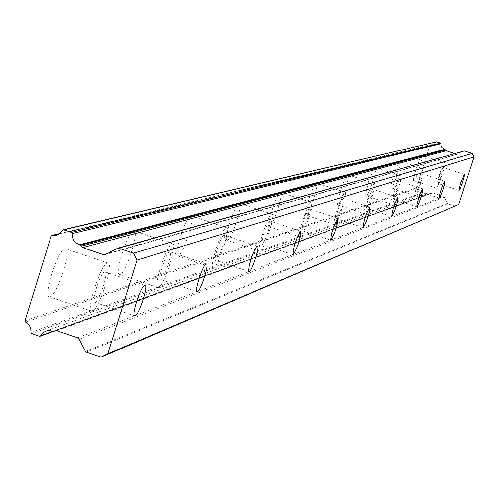 <?xml version="1.0" encoding="UTF-8"?>
<svg xmlns="http://www.w3.org/2000/svg" width="499" height="499" viewBox="0 0 499 499"><rect width="100%" height="100%" fill="white"/><g stroke="black" fill="none" stroke-linecap="round" stroke-linejoin="round"><path stroke-width="0.37" stroke-dasharray="2.5 1.87" d="M104.609 271.905C100.467 272.46 90.706 302.837 94.822 302.357L95.159 302.307C99.357 301.521 108.982 271.512 104.921 271.868L104.609 271.905M443.056 167.439L441.359 170.589L439.569 175.536L438.166 180.445L437.86 183.47L439.07 181.567L441.403 175.361L443.068 169.217L443.056 167.439M422.21 173.877L420.963 175.86L418.48 182.428L417.008 187.605L416.727 190.799L418.043 188.778L420.526 182.222L422.26 175.748L422.21 173.877M398.901 181.068L396.911 184.611L394.89 190.131L393.355 195.608L393.106 198.982L394.547 196.837L397.192 189.901L399 183.052L398.901 181.068M372.672 189.165C369.011 195.67 366.958 202.014 366.522 208.202L366.609 208.189C370.277 201.665 372.323 195.321 372.759 189.158L372.672 189.165M342.938 198.346C338.915 205.295 336.731 212.063 336.376 218.643L336.488 218.631C340.511 211.657 342.694 204.889 343.038 198.334L342.938 198.346M308.937 208.838C304.49 216.31 302.151 223.558 301.92 230.588L302.051 230.575C306.498 223.072 308.831 215.824 309.056 208.825L308.937 208.838M269.685 220.957C264.726 229.029 262.206 236.838 262.137 244.379L262.299 244.354C267.258 236.252 269.772 228.442 269.834 220.938L269.685 220.957M223.87 235.098C221.013 235.378 212.817 260.84 215.699 260.472L215.905 260.441C218.793 259.998 226.902 234.792 224.057 235.079L223.87 235.098M169.685 251.82C166.273 252.22 157.366 279.914 160.778 279.502L161.04 279.465C164.495 278.872 173.296 251.477 169.922 251.795L169.685 251.82M50.15 296.83L49.563 296.899C42.615 297.572 58.077 249.394 65.013 248.764L65.525 248.727C72.324 248.359 57.21 295.62 50.15 296.83M92.409 311.164L91.86 311.245C85.31 312.062 100.835 263.796 107.372 263.029L107.853 262.979C114.252 262.468 99.07 309.81 92.409 311.164M413.852 180.719L413.752 180.732C411.756 181.068 420.108 155.251 421.961 155.37L422.042 155.364C424.013 155.095 415.748 180.669 413.852 180.719M436.419 188.135L436.326 188.148C434.448 188.528 442.819 162.686 444.553 162.761L444.634 162.761C446.486 162.449 438.203 188.048 436.419 188.135M391.416 187.886L391.303 187.892C389.089 188.248 397.884 161.034 399.955 161.127L400.055 161.121C402.238 160.846 393.536 187.792 391.416 187.886M415.218 195.72L415.112 195.733C413.022 196.132 421.842 168.893 423.788 168.943L423.882 168.93C425.934 168.618 417.214 195.583 415.218 195.72M366.341 195.889L366.204 195.901C363.734 196.269 373.027 167.496 375.36 167.564L375.479 167.558C377.911 167.277 368.73 195.745 366.341 195.889M391.515 204.197L391.391 204.21C389.058 204.627 398.377 175.829 400.572 175.841L400.678 175.835C402.974 175.511 393.761 204.004 391.515 204.197M338.129 204.896L337.966 204.908C335.185 205.301 345.034 174.775 347.684 174.806L347.822 174.793C350.56 174.513 340.836 204.69 338.129 204.896M364.844 213.734L364.694 213.753C362.081 214.196 371.955 183.644 374.443 183.613L374.574 183.601C377.144 183.264 367.395 213.472 364.844 213.734M306.143 215.106L305.956 215.125C302.806 215.537 313.285 183.033 316.31 183.014L316.478 183.002C319.572 182.715 309.237 214.82 306.143 215.106M334.611 224.544L334.43 224.569C331.467 225.043 341.977 192.508 344.815 192.421L344.971 192.408C347.884 192.059 337.517 224.201 334.611 224.544M269.591 226.777L269.36 226.796C265.761 227.238 276.951 192.483 280.444 192.396L280.644 192.383C284.181 192.09 273.153 226.39 269.591 226.777M300.042 236.906L299.83 236.938C296.437 237.449 307.665 202.65 310.946 202.494L311.133 202.475C314.464 202.107 303.398 236.451 300.042 236.906M227.407 240.244L227.126 240.275C222.966 240.749 234.985 203.399 239.046 203.23L239.295 203.212C243.375 202.906 231.555 239.726 227.407 240.244M260.147 251.172L259.879 251.209C255.968 251.77 268.025 214.37 271.843 214.121L272.074 214.102C275.916 213.709 264.052 250.579 260.147 251.172M178.18 255.956L177.825 255.993C172.966 256.517 185.946 216.148 190.73 215.874L191.042 215.849C195.808 215.531 183.058 255.276 178.18 255.956M213.578 267.826L213.248 267.876C208.669 268.493 221.693 228.068 226.197 227.694L226.484 227.669C230.975 227.251 218.182 267.046 213.578 267.826M119.991 274.531L119.542 274.587C113.778 275.167 127.887 231.243 133.601 230.819L134 230.788C139.645 230.451 125.817 273.627 119.991 274.531M158.52 287.518L158.096 287.58C152.669 288.285 166.828 244.285 172.205 243.749L172.579 243.712C177.893 243.256 164.009 286.495 158.52 287.518M52.963 331.348L430.618 193.288L55.963 330.563M454.839 153.617L457.633 154.31L464.12 151.029L117.577 248.271M455.313 206.23L447.709 203.729L86.258 352.188M85.472 351.502L447.304 203.386L447.709 203.729M447.304 203.386L444.135 197.161L443.337 196.469L432.621 192.945L431.092 193.269M430.618 193.288L427.113 193.113L424.262 195.527L52.769 331.261M39.39 336.201L424.262 195.527M423.607 195.795L419.603 194.479L31.618 333.557M30.882 332.353L419.229 193.874L419.603 194.479M419.229 193.874L418.705 190.836L416.509 188.678L25.549 322.073M25 320.751L416.228 188.011L416.509 188.678M416.228 188.011L429.976 145.041L51.129 236.121M59.643 233.626L429.976 145.041M430.593 144.666L432.44 144.629L435.814 142.059L62.431 230.282M436.188 141.772L435.814 142.059M105.557 254.484L457.926 154.203M456.872 154.285L107.397 253.536M432.621 192.945L56.836 330.7M77.676 337.798L443.337 196.469M444.135 197.161L79.247 339.177M431.573 193.026L55.395 330.625M134.53 315.805L94.822 302.357M459.13 190.456L437.86 183.47M439.157 198.172L416.727 190.799M416.827 206.804L393.106 198.982M391.696 216.516L366.522 208.202M363.197 227.532L336.376 218.643M330.6 240.125L301.92 230.588M292.963 254.658L262.137 244.379M249.013 271.631L215.699 260.472M197.011 291.703L160.778 279.502M91.86 311.245L49.563 296.899M436.326 188.148L413.752 180.732M415.112 195.733L391.303 187.892M391.391 204.21L366.204 195.901M364.694 213.753L337.966 204.908M334.43 224.569L305.956 215.125M299.83 236.938L269.36 226.796M259.879 251.209L227.126 240.275M213.248 267.876L177.825 255.993M158.096 287.58L119.542 274.587M55.988 330.563L431.011 193.306M144.903 285.347L104.921 271.868M464.407 174.413L443.106 167.439M444.734 181.243L422.266 173.87M422.74 188.878L398.969 181.062M397.984 197.473L372.759 189.158M369.921 207.216L343.038 198.334M337.823 218.356L309.056 208.825M300.772 231.224L269.834 220.938M257.515 246.244L224.057 235.079M206.355 264.008L169.922 251.795M56.449 235.197L432.44 144.629M46.157 330.956L427.113 193.113M105.158 254.652L457.633 154.31M59.811 233.501L430.388 144.666M107.853 262.979L65.525 248.727M444.634 162.761L422.042 155.364M423.882 168.93L400.055 161.121M400.678 175.835L375.479 167.558M374.574 183.601L347.822 174.793M344.971 192.408L316.478 183.002M311.133 202.475L280.644 192.383M272.074 214.102L239.295 203.212M226.484 227.669L191.042 215.849M172.579 243.712L134 230.788M53.162 331.417L423.944 195.795M55.177 330.687L431.766 192.945"/><path stroke-width="0.75" d="M144.604 285.391C140.706 286.033 130.906 316.453 134.78 315.892L135.098 315.836C139.053 314.963 148.721 284.91 144.903 285.347L144.604 285.391M464.357 174.419L460.92 182.54L459.498 187.449L459.149 190.462L460.328 188.547L462.642 182.322L464.332 176.184L464.357 174.419M444.678 181.249L442.887 184.599L440.997 189.826L439.513 195.003L439.182 198.184L440.461 196.151L442.925 189.583L444.69 183.108L444.678 181.249M422.672 188.884L420.732 192.446L418.723 197.978L416.871 204.846L416.865 206.817L418.256 204.652L420.882 197.698L422.728 190.855L422.672 188.884M397.909 197.479C394.335 204.022 392.276 210.372 391.74 216.535L391.821 216.522C395.395 209.954 397.454 203.604 397.984 197.473L397.909 197.479M369.821 207.228C365.904 214.227 363.715 221.001 363.247 227.55L363.353 227.532C367.27 220.514 369.46 213.74 369.921 207.216L369.821 207.228M337.711 218.375C333.382 225.897 331.037 233.152 330.669 240.15L330.8 240.131C335.122 232.578 337.467 225.323 337.823 218.356L337.711 218.375M300.629 231.243C295.807 239.377 293.281 247.192 293.056 254.696L293.212 254.671C298.034 246.5 300.554 238.69 300.772 231.224L300.629 231.243M257.341 246.269C254.652 246.612 246.431 272.098 249.138 271.674L249.332 271.643C252.057 271.138 260.191 245.901 257.515 246.244L257.341 246.269M206.124 264.04C202.918 264.507 193.974 292.246 197.192 291.759L197.436 291.722C200.692 291.06 209.524 263.622 206.355 264.008L206.124 264.04M71.513 232.378L63.704 229.752L436.469 141.791L440.48 143.101L71.513 232.378L72.255 233.582L440.86 143.706L440.973 145.696L441.846 147.479L444.715 149.313L79.803 244.691L80.532 245.271L445.083 149.6L444.715 149.313M72.255 233.582L72.293 236.538L73.659 240.231L76.322 243.1L79.803 244.691M55.963 330.563L53.724 331.392L49.582 330.513L46.157 330.956L43.357 332.428L40.662 335.684L39.39 336.201L31.618 333.557L30.882 332.353L30.888 329.714L29.834 326.358L27.701 323.57L25.549 322.073L25 320.751L51.129 236.121L51.927 235.391L55.9 235.328L58.19 234.536L60.641 232.759L62.431 230.282L63.704 229.752M458.787 204.459L107.796 353.797L136.994 260.135L474.05 156.979L458.787 204.459L101.06 357.24L86.258 352.188L85.472 351.502L79.247 339.177L77.676 337.798L56.836 330.7L55.177 330.687L53.873 331.324M80.532 245.271L82.585 247.598L103.511 254.64L105.557 254.484L117.577 248.271L118.606 248.196L133.476 253.193L136.994 260.135M107.796 353.797L101.06 357.24M118.606 248.196L464.12 151.029M464.644 150.991L472.266 153.48L474.05 156.979M436.469 141.791L63.161 229.721M440.86 143.706L440.48 143.101M445.083 149.6L446.137 150.779L454.839 153.617M133.476 253.193L472.266 153.48M107.397 253.536L103.511 254.64M82.585 247.598L446.137 150.779M52.32 235.385L59.643 233.626M52.769 331.261L40.662 335.684M81.019 246.232L445.333 150.087M55.395 330.625L54.803 330.843M53.786 331.367L55.988 330.563M55.9 235.328L56.449 235.197M117.87 248.165L464.27 150.972M51.927 235.391L59.811 233.501M40.12 336.183L53.162 331.417"/></g></svg>
